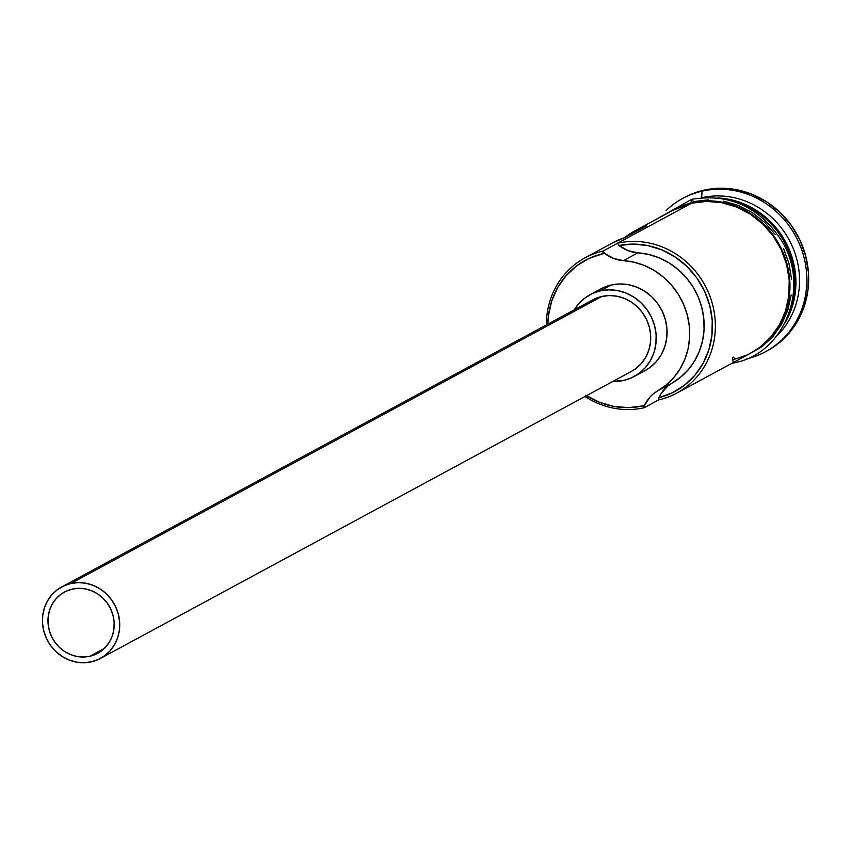 <?xml version="1.0" encoding="UTF-8"?>
<svg xmlns="http://www.w3.org/2000/svg" width="851" height="851" viewBox="0 0 851 851"><rect width="100%" height="100%" fill="white"/><g stroke="black" fill="none" stroke-linecap="round" stroke-linejoin="round"><path stroke-width="1.28" d="M585.86 395.247L599.306 402.215L613.667 406.395L628.378 407.64L642.877 405.884A78.994 73.888 -118.4 0 0 644.505 405.491L649.898 397.109L653.494 393.705L666.312 384.875L673.928 377.387L680.204 368.664L684.991 358.909L688.161 348.399L689.618 337.411L689.331 326.21L687.31 315.104L683.608 304.392L678.311 294.34L671.577 285.202L663.567 277.245L654.493 270.65L644.601 265.608L634.133 262.236L623.379 260.629A70.282 65.74 61.6 0 1 687.31 315.104A70.282 65.74 61.6 0 1 657.557 390.928L672.003 383.11A34.848 32.604 -118.4 0 0 658.951 397.683L658.642 399.917L644.196 407.725L644.505 405.491A34.848 32.604 61.6 0 1 657.557 390.928L672.003 383.11A70.282 65.74 -118.4 0 0 701.756 307.296A70.282 65.74 -118.4 0 0 637.825 252.821L623.379 260.629L613.518 258.438L604.582 253.321L603.082 251.045A81.313 76.069 -118.4 0 0 546.353 324.944A81.313 76.069 61.6 0 1 584.967 257.853A81.313 76.069 61.6 0 1 603.082 251.045L691.586 203.208L617.539 243.237L619.028 245.513A34.848 32.604 -118.4 0 0 637.825 252.821L648.579 254.428L659.046 257.8L668.939 262.842L678.013 269.427L686.023 277.394L692.767 286.521L698.054 296.584L701.756 307.296L703.777 318.402L704.064 329.592L702.607 340.591L699.437 351.101L694.661 360.845L688.374 369.579L680.757 377.067L667.939 385.897L661.333 393.258L658.951 397.683L672.375 392.768L684.502 385.216L694.863 375.291L703.075 363.388L708.83 349.931L711.925 335.432L712.223 320.423L709.734 305.477L704.543 291.148L696.852 277.969L686.927 266.437L675.151 256.97L661.972 249.939L647.866 245.588L633.378 244.099L619.028 245.513L627.974 250.63L637.825 252.821L623.379 260.629A34.848 32.604 61.6 0 1 604.582 253.321A78.994 73.888 -118.4 0 0 602.955 253.672L589.211 258.353L576.776 265.778L566.106 275.66L557.628 287.627L551.65 301.201L548.416 315.891L547.853 324.135A78.994 73.888 61.6 0 1 602.955 253.672L603.082 251.045L617.539 243.237A81.313 76.069 61.6 0 1 709.372 294.786A81.313 76.069 61.6 0 1 676.758 393.109A81.313 76.069 61.6 0 1 658.642 399.917L644.196 407.725L644.505 405.491A78.994 73.888 61.6 0 1 642.877 405.884L644.196 407.725A81.313 76.069 61.6 0 1 585.02 396.481A81.313 76.069 -118.4 0 0 644.196 407.725L642.877 405.884A78.994 73.888 61.6 0 1 586.52 395.672M89.898 656.249L104.354 648.43L89.898 656.249L83.504 657.015L77.005 656.472L70.676 654.632L64.74 651.558L59.432 647.377L54.964 642.239L51.496 636.357L49.156 629.942L48.06 623.251L48.22 616.539L49.645 610.061L52.283 604.072L56.028 598.796L60.729 594.434L66.218 591.158L72.282 589.094A34.848 32.604 61.6 0 1 111.641 611.188A34.848 32.604 61.6 0 1 97.663 653.323A34.848 32.604 61.6 0 1 89.898 656.249A34.848 32.604 61.6 0 1 50.539 634.155A34.848 32.604 61.6 0 1 64.516 592.009A34.848 32.604 61.6 0 1 72.282 589.094L78.675 588.318L85.174 588.871L91.504 590.711L97.439 593.785L102.748 597.966L107.215 603.104L110.683 608.986L113.023 615.401L114.119 622.092L113.96 628.804L112.534 635.272L109.896 641.271L106.152 646.547L101.45 650.909L95.961 654.185L89.898 656.249M588.328 302.69L594.732 298.871L601.806 296.467A40.657 38.029 -118.4 0 0 592.743 299.871L61.751 586.903A40.657 38.029 61.6 0 1 70.814 583.499L601.806 296.467L609.273 295.563L616.837 296.201L624.23 298.35L631.155 301.935L637.346 306.817L642.558 312.806L646.611 319.668L649.334 327.146L650.621 334.954L650.43 342.783L648.76 350.346L645.686 357.335L641.324 363.494L635.825 368.579L631.282 371.472M100.429 658.44L631.41 371.398A40.657 38.029 -118.4 0 0 647.728 322.242A40.657 38.029 -118.4 0 0 601.806 296.467L70.814 583.499A40.657 38.029 61.6 0 1 116.736 609.273A40.657 38.029 61.6 0 1 100.429 658.44A40.657 38.029 61.6 0 1 91.365 661.844A40.657 38.029 61.6 0 1 45.443 636.069A40.657 38.029 61.6 0 1 61.751 586.903M595.774 292.127L603.093 287.766L611.178 285.011A46.465 43.465 -118.4 0 0 600.817 288.904L589.988 294.754A46.465 43.465 61.6 0 1 600.338 290.872L611.178 285.011L619.709 283.979L628.357 284.702L636.803 287.17L644.718 291.265L651.792 296.839L657.759 303.69L662.376 311.53L665.493 320.082L666.961 328.997L666.748 337.953L664.844 346.58L661.323 354.569L656.334 361.611L650.058 367.43L644.867 370.738M623.826 380.397A46.465 43.465 61.6 0 1 612.901 381.408L623.826 380.397L631.899 377.653L639.218 373.281L645.494 367.472L650.483 360.43L654.004 352.442L655.908 343.804L656.121 334.858L654.653 325.933L651.547 317.391L646.92 309.541L640.952 302.701L633.878 297.127L625.964 293.021L617.518 290.563L608.869 289.84L600.338 290.872A46.465 43.465 61.6 0 1 652.813 320.327A46.465 43.465 61.6 0 1 634.176 376.514A46.465 43.465 61.6 0 1 623.826 380.397M634.176 376.514L645.015 370.653A46.465 43.465 -118.4 0 0 663.652 314.466A46.465 43.465 -118.4 0 0 611.178 285.011L600.338 290.872L592.253 293.616L584.935 297.988L578.659 303.807L574.234 309.87A46.465 43.465 61.6 0 1 589.988 294.754M785.175 322.603A81.313 76.069 61.6 0 0 785.558 241.865A81.313 76.069 61.6 0 0 717.797 197.953A81.313 76.069 61.6 0 1 786.739 319.806M684.13 197.645L688.693 195.347L703.841 190.188L702.032 191.167L701.692 197.74A81.313 76.069 61.6 0 1 789.175 239.918A81.313 76.069 61.6 0 1 776.527 336.198A81.313 76.069 -118.4 0 0 789.175 239.918A81.313 76.069 -118.4 0 0 701.703 197.74L701.703 197.74A81.313 76.069 -118.4 0 0 701.681 197.74A81.313 76.069 61.6 0 1 701.703 197.74L702.032 191.167A87.121 81.505 -118.4 0 0 666.152 210.463A87.121 81.505 61.6 0 1 682.63 198.464A87.121 81.505 61.6 0 1 702.032 191.167L703.841 190.188A87.121 81.505 -118.4 0 0 684.438 197.485L682.63 198.464M750.55 353.218L759.635 347.431L770.623 337.262L779.356 324.944L785.505 310.955L788.834 295.85L789.217 280.181L786.643 264.576L781.197 249.62L773.102 235.887L762.666 223.909L750.284 214.154L736.445 206.984L721.659 202.676L706.511 201.4L691.586 203.208A81.313 76.069 -118.4 0 0 673.471 210.016L634.814 230.908A81.313 76.069 61.6 0 1 646.622 225.845L624.953 237.557A81.313 76.069 -118.4 0 0 613.145 242.62L584.967 257.853M613.06 242.673L624.953 237.557L646.622 225.845L633.708 231.515L624.496 237.706A81.313 76.069 61.6 0 1 634.814 230.908M654.525 220.26L691.693 199.325A2.904 0.989 77.2 0 0 691.438 202.644A2.904 0.989 -102.8 0 1 691.703 199.325A2.904 0.989 -102.8 0 1 693.246 201.666L708.277 199.847M734.892 361.686A2.904 0.989 -102.8 0 1 734.37 362.792A2.904 0.989 -102.8 0 1 732.892 360.633A2.904 0.989 -102.8 0 1 732.817 357.356A2.904 0.989 -102.8 0 1 734.275 358.399M665.461 214.346L677.194 207.495L691.438 202.644A81.898 76.611 61.6 0 1 779.782 245.588A81.898 76.611 61.6 0 1 766.091 342.772M733.668 362.345A2.904 0.989 77.2 0 0 734.37 362.792L731.86 363.324M765.485 351.75A87.121 81.505 61.6 0 1 746.423 358.962A87.121 81.505 -118.4 0 0 803.833 256.736A87.121 81.505 -118.4 0 0 702.032 191.167A87.121 81.505 61.6 0 1 800.44 246.396A87.121 81.505 61.6 0 1 765.485 351.75L767.294 350.772A87.121 81.505 -118.4 0 0 802.238 245.428A87.121 81.505 -118.4 0 0 703.841 190.188L719.84 188.252L736.062 189.624L751.901 194.23L766.74 201.921L780.005 212.378L791.185 225.207L799.855 239.918L805.684 255.938L808.45 272.671L808.035 289.446L804.472 305.637L797.876 320.625L788.526 333.815L776.761 344.719L767.017 350.92M789.824 311.158A81.313 76.069 -118.4 0 0 729.924 200.336M761.783 346.921L772.846 336.677L781.633 324.274L787.835 310.19L791.185 294.978M791.579 279.202L788.983 263.48L783.494 248.418M775.346 234.589L764.836 222.526L752.369 212.697L738.423 205.474L723.531 201.134M691.438 202.644L706.479 200.825L721.733 202.112L736.615 206.442L750.561 213.665L763.028 223.505L773.538 235.557L781.697 249.386L787.175 264.459L789.771 280.17L789.377 295.946L786.026 311.168L779.835 325.252L771.038 337.656L759.975 347.899L742.785 357.42M732.69 359.888L746.827 355.069M676.758 393.109L750.805 353.08A81.313 76.069 -118.4 0 0 783.42 254.757A81.313 76.069 -118.4 0 0 691.586 203.208L673.194 210.165M91.365 661.844L98.439 659.429L104.843 655.61L110.332 650.526L114.694 644.367L117.768 637.378L119.438 629.825L119.629 621.985L118.342 614.188L115.619 606.71L111.577 599.838L106.354 593.849L100.163 588.977L93.238 585.382L85.855 583.233L78.281 582.595L70.814 583.499L63.74 585.903L57.336 589.732L51.847 594.817L47.486 600.976L44.412 607.965L42.741 615.518L42.55 623.347L43.837 631.155L46.56 638.633L50.603 645.505L55.826 651.494L62.017 656.366L68.942 659.95L76.324 662.11L83.898 662.748L91.365 661.844M658.642 399.917A81.313 76.069 -118.4 0 0 712.595 304.605A81.313 76.069 -118.4 0 0 617.539 243.237L619.028 245.513A78.994 73.888 61.6 0 1 709.734 305.477A78.994 73.888 61.6 0 1 658.951 397.683L658.642 399.917M604.582 253.321L603.082 251.045L602.955 253.672A78.994 73.888 61.6 0 1 604.582 253.321M691.693 199.325C729.105 193.113 758.943 206.708 781.207 240.11C810.865 286.244 785.356 353.282 734.381 362.792"/></g></svg>
